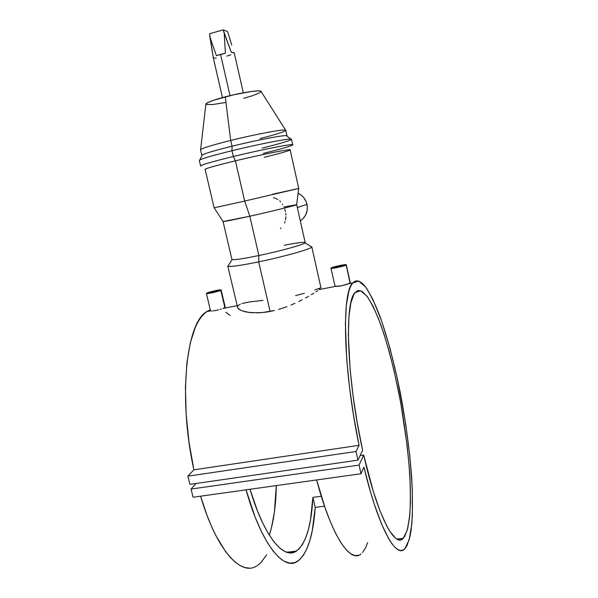 <?xml version="1.0" encoding="UTF-8"?>
<svg xmlns="http://www.w3.org/2000/svg" width="598" height="598" viewBox="0 0 598 598"><rect width="100%" height="100%" fill="white"/><g stroke="black" fill="none" stroke-linecap="round" stroke-linejoin="round"><path stroke-width="0.9" d="M333.654 267.5L333.654 267.5C334.476 266.745 343.783 264.779 343.663 265.385L343.588 265.497C342.826 266.245 333.415 268.24 333.564 267.627L339.514 265.811L343.588 265.497L337.698 267.194L333.654 267.5M350.069 283.026L346.19 264.974C345.061 266.103 330.694 269.152 330.933 268.21L331.068 268.024C332.353 266.872 346.474 263.882 346.302 264.802L350.249 282.779L347.012 284.364L341.264 285.881L336.278 286.464L335.037 285.934M209.173 292.631C210.586 291.817 218.733 290.037 218.621 290.568L218.39 290.77C217.029 291.577 208.784 293.386 208.926 292.848L214.346 291.114L218.591 290.635L212.26 292.504L209.173 292.631M220.804 290.284C218.756 291.51 206.175 294.268 206.392 293.446L206.773 293.117C208.956 291.876 221.32 289.17 221.148 289.978L220.804 290.284L224.878 307.566L220.804 290.284L221.125 289.94L213.209 291.136L206.407 293.476L212.888 292.616L220.804 290.284M223.51 308.217L224.878 307.566L223.51 308.217M221.275 309.024L219.929 309.443L221.275 309.024M218.517 309.839L215.646 310.504L218.517 309.839M213.112 310.9L215.646 310.504L213.112 310.9M211.311 310.975L212.103 310.975L211.311 310.975M210.518 310.766L206.392 293.446M282.398 204.157L282.712 204.688M279.677 200.861L280.552 201.72M275.499 198.304L277.726 199.396M273.45 197.721L274.848 198.08M306.983 204.307C305.705 199.201 302.738 195.531 298.081 193.296L301.437 195.352L303.62 197.489L306.034 201.384L306.983 204.307L297.333 207.596L306.983 204.307L307.245 205.824L307.155 210.406L305.765 214.742L303.208 218.449L300.301 220.856C305.937 216.85 308.157 211.333 306.983 204.307M284.768 209.27L285.448 211.64M320.065 288.879L319.033 289.656L320.065 288.879M317.635 290.65L315.879 291.824L317.635 290.65M313.763 293.177L311.304 294.687L313.763 293.177M308.561 296.309L305.526 298.013L308.561 296.309M302.207 299.785L298.671 301.564L302.207 299.785M294.941 303.313L291.009 305.025L294.941 303.313M286.935 306.632L282.787 308.097L286.935 306.632M278.556 309.413L282.787 308.097L278.556 309.413M287.01 135.851L286.375 135.619C283.033 135.096 255.862 140.351 232.039 146.218C258.545 139.678 287.877 134.214 287.01 135.851L285.777 130.304C286.606 128.51 257.222 133.84 230.708 140.44C256.011 134.146 284.484 128.876 285.627 130.155L260.96 91.285C259.704 89.79 241.315 92.6 225.267 96.839L230.708 140.44L232.039 146.218L231.994 150.711L233.325 156.497L235.41 160.832L244.672 201.055L249.822 216.207L258.874 255.533L258.687 261.864C283.833 256.684 311.289 248.94 311.73 247.041L310.766 246.428L311.79 246.81C313.337 248.327 285.037 256.445 258.687 261.864L270.109 311.453L274.295 310.541L261.991 312.605L251.302 312.694L245.591 311.857L241.263 310.519L238.512 308.897L237.458 307.335M285.627 130.155C285.986 131.283 277.45 134.094 260.025 138.587M292.228 145.217C298.327 142.503 264.936 148.805 233.325 156.497C262.066 149.507 293.738 143.341 292.706 144.806L291.473 139.274C292.467 137.63 260.735 143.655 231.994 150.711C257.888 144.365 287.346 138.579 290.822 139.057C292.885 139.782 283.347 142.795 262.201 148.11M292.706 144.806C291.592 145.964 281.822 148.82 263.397 153.38M298.753 188.445L244.672 201.055L298.761 188.445L290.142 149.859C291.099 148.625 261.894 154.434 235.41 160.832C264.466 153.806 295.225 147.856 289.716 150.195C286.831 151.458 278.354 153.821 264.286 157.289M283.803 207.005L296.683 204.68C297.767 204.95 272.77 211.116 249.822 216.207C273.406 210.974 298.828 204.68 296.638 204.658L298.701 188.475M272.658 194.208L298.701 188.445M284.229 245.262C298.238 242.549 305.204 241.742 305.115 242.825C304.539 244.388 280.649 251.003 258.874 255.533C281.778 250.779 306.475 243.827 305.182 242.624L296.683 204.68M243.311 92.81L234.214 52.803L231.344 52.37L224.205 33.234L225.401 53.207L220.557 54.351L230.021 95.643L220.557 54.351L216.401 55.674L209.943 37.226L213.254 57.61L222.456 97.586M231.725 45.029L228.63 34.789L231.725 45.029M359.054 445.308C342.96 368.525 341.645 292.041 352.775 282.974L358.636 281.067L365.468 286.823C370.341 294.067 375.275 304.203 380.283 317.217C387.81 338.797 394.486 364.025 400.316 392.908C405.84 422.106 409.63 450.414 411.686 477.832C412.62 495.196 412.665 510.55 411.813 523.9L409.204 539.725L404.749 548.822C396.07 559.115 378.28 527.301 363.92 467.15L370.797 492.954L374.37 504.465L381.569 524.035L388.521 538.424L391.802 543.545L394.912 547.252L397.827 549.562L400.51 550.496L402.947 550.1L405.123 548.433L407.029 545.548L410.004 536.458L411.073 530.411L412.358 515.745L412.269 488.603L409.944 457.268L405.676 423.825L397.498 379.199L389.926 348.021L381.546 320.767L372.808 299.247L367.045 289.013L364.249 285.336L361.543 282.704L358.95 281.18L356.498 280.813L354.225 281.665L352.147 283.773L350.293 287.167L348.701 291.861L346.384 305.137L345.397 323.413L346.683 358.92L349.434 386.57L353.627 415.887L359.054 445.308L356.012 451.49L187.877 476.15L193.887 469.819L359.054 445.308L356.012 451.49L357.948 460.161L189.895 484.365L187.877 476.15L356.012 451.49L357.948 460.161L362.627 450.257C346.489 377.876 344.358 301.011 355.19 292.504L360.572 290.755L366.843 296.025C371.336 302.678 375.895 312.014 380.522 324.034C387.497 343.992 393.693 367.381 399.105 394.194C404.233 421.313 407.746 447.566 409.637 472.936C410.497 488.985 410.527 503.15 409.742 515.439L407.335 529.97L403.246 538.327C394.83 548.575 377.099 514.856 363.696 455.056L360.116 455.579L363.696 455.056L359.054 465.102L191.046 489.052L196.099 483.476L191.046 489.052L359.054 465.102L360.983 473.743L193.057 497.244L191.046 489.052L193.057 497.244L360.983 473.743L363.92 467.15L360.983 473.743L359.054 465.102L363.696 455.056L373.249 491.264L379.969 510.797L386.555 525.62L389.694 531.106L395.517 538.103L398.133 539.613L400.533 539.837L402.693 538.82L404.599 536.615L407.619 528.909L409.563 517.307L410.422 502.477L410.258 485.083L409.114 465.767L407.081 445.159L400.66 402.417L394.172 371.201L389.253 351.796L383.991 334.133L378.527 318.749L372.995 306.183L367.568 296.989L362.433 291.667L360.033 290.613L357.791 290.695L355.72 291.951L353.852 294.418L350.839 303.059L348.948 316.604L348.35 334.768L350.099 369.243L353.044 395.577L357.29 423.078L362.627 450.257L357.948 460.161L189.895 484.365L187.877 476.15L193.887 469.819L359.054 445.308M248.977 568.1L244.537 567.427L239.91 565.431L235.156 562.105L230.312 557.418L225.446 551.401L215.848 535.502L211.244 525.747L206.856 514.915L200.584 496.19C216.304 549.741 240.635 576.33 256.475 566.104M210.272 309.764L206.729 311.633C186.494 322.285 177.793 396.96 193.887 469.819L188.961 441.773L186.105 413.689L185.432 387.018L186.89 363.053L190.314 342.833L195.426 327.054L198.521 320.969L201.907 316.118L205.54 312.515L210.272 309.764M315.198 507.418C313.292 535.711 307.402 553.673 297.527 561.32C283.684 571.426 261.341 544.225 246.032 489.829L255.182 517.203L260.937 530.546L266.872 541.773L272.86 550.713L278.758 557.269L284.461 561.41L289.866 563.159L294.889 562.606L299.456 559.87L303.515 555.108L307.021 548.493L309.958 540.218L312.298 530.478L315.198 507.418L312.889 497.387C311.431 525.672 305.929 543.575 296.384 551.102C283.886 560.147 264.099 536.81 250.009 489.269L257.529 511.088L262.926 523.459L268.495 533.82L274.101 542.005L279.617 547.925L284.947 551.535L289.978 552.881L294.642 552.029L298.865 549.106L302.588 544.255L305.787 537.639L308.426 529.454L310.489 519.886L312.889 497.387L315.198 507.418L324.52 506.185L315.198 507.418M358.987 555.153L354.98 555.594L350.57 553.673L345.816 549.33L340.793 542.521L335.605 533.289L330.35 521.725L325.155 508.008L316.626 479.947C331.262 535.659 350.383 563.832 361.05 553.92M314.825 289.843L320.842 287.84M295.636 295.569L304.389 293.289M242.115 303.47L249.396 301.945L262.941 300.398M237.428 307.178L238.064 305.541L240.374 304.098M269.309 535.15C273.66 521.748 275.984 505.228 276.291 485.591L274.415 512.038L271.417 527.937L269.309 535.15M321.298 496.25L312.889 497.387L321.298 496.25M257.177 565.686L260.87 562.703L266.745 554.652M230.193 315.512L225.947 312.283M227.778 266.05L237.757 308.037L241.263 310.519L248.275 312.35L258.194 312.844L265.998 312.141L270.109 311.453L258.687 261.864C239.409 265.774 229.109 267.164 227.778 266.05L228.563 265.243L227.95 266.237C230.394 266.992 240.643 265.534 258.687 261.864L258.874 255.533C243.222 258.755 234.281 260.1 232.069 259.554L231.904 259.397M231.912 259.405C233.071 260.272 242.063 258.986 258.874 255.533L249.822 216.207L223.061 221.544L231.912 259.405M214.189 207.827L223.084 221.499C223.428 221.828 232.338 220.064 249.822 216.207L244.672 201.055L214.181 207.805M214.136 207.827L244.672 201.055L235.41 160.832C216.065 165.534 205.966 168.374 205.114 169.331L214.136 207.827M205.622 169.458C203.597 169.055 213.523 166.177 235.41 160.832L233.325 156.497C209.569 162.35 198.857 165.541 201.19 166.072M199.306 160.384L200.607 165.9C201.481 164.764 212.387 161.632 233.325 156.497L231.994 150.711C211.049 155.891 200.158 159.12 199.306 160.384L199.829 159.898C203.23 158.216 213.957 155.151 231.994 150.711L232.039 146.218C215.43 150.345 205.525 153.223 202.333 154.867L201.832 155.36C202.617 154.09 212.686 151.047 232.039 146.218L230.708 140.44C211.348 145.307 201.294 148.439 200.539 149.829L201.832 155.36M200.614 149.62C202.543 148.05 212.574 144.993 230.708 140.44L225.267 96.839C213.703 99.926 207.252 102.28 205.914 103.888L200.614 149.62M261.064 91.382L258.209 90.896L251.452 91.487L233.519 94.828L213.553 100.277L207.678 102.617L205.876 104.216M206.078 104.433L212.537 104.545L225.7 102.482M243.782 98.289L252.625 95.673L259.696 92.854M260.429 92.406L261.117 91.666M213.254 57.617L209.599 33.72L209.943 37.226L216.401 55.674L225.401 53.207L224.205 33.234L223.181 29.9L231.344 52.37L233.773 52.482L234.072 53.17M230.955 54.784L226.851 56.085M216.252 58.036L215.459 58.073M214.772 58.066L213.284 57.685M223.181 29.9L227.419 31.44L228.63 34.789L227.419 31.44L223.181 29.9L209.599 33.72L223.181 29.9M281.038 228.002L280.432 228.526M285.126 221.514L284.573 222.987M285.941 216.715L285.538 219.959M285.754 213.322L285.919 215.033M330.933 268.203L338.737 267.239L346.302 264.802L338.49 265.774L330.933 268.203L335.082 286.315L341.264 285.881L349.075 283.572M362.53 552.5L365.58 547.775L367.658 542.58M346.302 264.802L350.249 282.779M320.969 287.907L311.79 246.81M290.822 139.057L286.375 135.619M311.73 247.041L305.115 242.825M352.775 282.974L348.492 283.818M206.729 311.633L210.66 310.863M335.351 286.397L319.153 289.574M237.07 305.683L222.852 308.471M286.734 552.26L296.384 551.102M403.246 538.327L396.952 539.075M227.95 266.237L232.069 259.554M199.829 159.898L202.333 154.867M221.148 289.978L225.222 307.237"/></g></svg>
